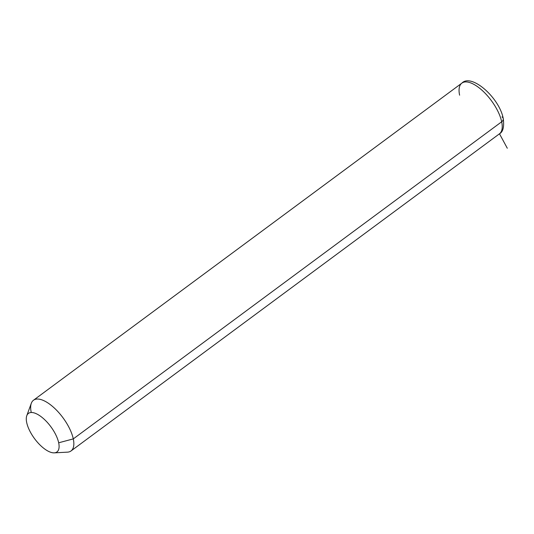 <?xml version="1.0" encoding="UTF-8"?>
<svg xmlns="http://www.w3.org/2000/svg" width="534" height="534" viewBox="0 0 534 534"><rect width="100%" height="100%" fill="white"/><g stroke="black" fill="none" stroke-linecap="round" stroke-linejoin="round"><path stroke-width="0.8" d="M26.773 415.719L31.306 403.29A31.553 13.283 53.5 0 1 52.452 406.361A31.553 13.283 53.5 0 1 73.291 438.895L58.68 442.786A23.977 10.099 -126.5 0 0 42.84 418.055A23.977 10.099 -126.5 0 0 26.773 415.719A23.977 10.099 -126.5 0 0 26.7 422.574A23.977 10.099 -126.5 0 0 38.148 443.033A23.977 10.099 -126.5 0 0 54.261 452.859A23.977 10.099 -126.5 0 0 58.68 442.786L73.291 438.895A31.553 13.283 53.5 0 1 67.478 452.151L54.261 452.859M26.7 422.574A23.977 10.099 53.5 0 1 38.995 415.205A23.977 10.099 53.5 0 1 58.68 442.786A23.977 10.099 53.5 0 1 46.391 450.155A23.977 10.099 53.5 0 1 26.7 422.574M501.686 121.779A31.553 13.283 53.5 0 1 499.417 133.84A31.553 13.283 -126.5 0 0 501.686 121.779L73.291 438.895L501.686 121.779A31.553 13.283 -126.5 0 0 483.764 91.895A31.553 13.283 -126.5 0 0 461.877 83.124A31.553 13.283 53.5 0 1 483.764 91.895A31.553 13.283 53.5 0 1 501.686 121.779A5.046 3.371 -11.9 0 0 503.262 118.601A5.046 3.371 168.1 0 1 501.686 121.779M502 116.926A5.046 3.371 -11.9 0 1 503.262 118.601C504.303 126.898 503.021 131.971 499.417 133.84L71.022 450.956A31.553 13.283 -126.5 0 0 73.291 438.895A31.553 13.283 -126.5 0 0 55.369 409.017A31.553 13.283 -126.5 0 0 33.482 400.24A31.553 13.283 -126.5 0 0 31.212 412.301M503.262 118.601C499.497 97.882 471.462 72.998 461.877 83.124A31.553 13.283 -126.5 0 0 459.607 95.185M499.484 133.794L507.3 148.245M461.877 83.124L33.482 400.24"/></g></svg>
